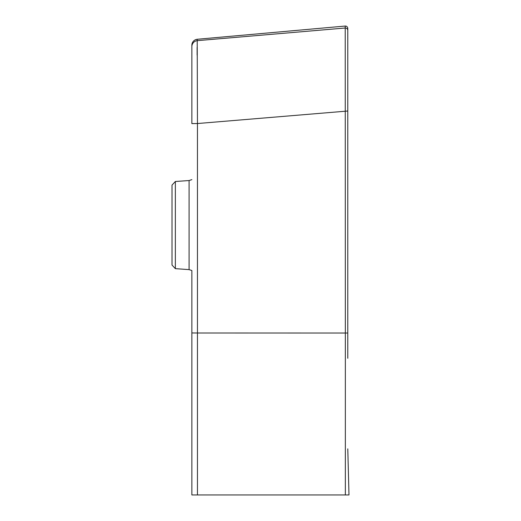 <?xml version="1.0" encoding="UTF-8"?>
<svg xmlns="http://www.w3.org/2000/svg" width="521" height="521" viewBox="0 0 521 521"><rect width="100%" height="100%" fill="white"/><g stroke="black" fill="none" stroke-linecap="round" stroke-linejoin="round"><path stroke-width="0.78" d="M233.291 494.95L193.057 494.95L233.291 494.95M191.93 494.95L348.985 494.95L347.787 448.861M347.781 358.266L347.781 28.968L347.781 358.266M347.781 358.285L347.781 111.019L347.781 333.017L345.351 333.03L345.228 26.05A2.397 2.397 180 0 1 347.781 28.447L347.781 30.4A2.397 2.397 180 0 0 345.234 28.01L197.205 40.664L197.459 123.536L191.858 123.607L191.858 45.236A5.998 5.998 180 0 1 197.185 39.277L345.228 26.05M191.858 51.006L191.858 123.607M347.781 111.019L197.459 123.536L197.459 332.991L191.858 332.952L191.858 270.516L191.858 494.95M197.185 39.277L197.205 40.664L345.234 28.01M197.114 55.096L197.114 47.398M172.015 265.065L172.015 185.085L175.362 181.497L175.362 268.654L172.015 265.065M345.351 494.95L345.351 333.03L197.459 332.991L197.459 494.95M197.205 40.664A5.998 5.998 180 0 0 191.858 46.623M175.362 181.497L189.09 180.54L189.09 269.618L191.858 270.516M189.09 180.54L191.858 179.634M175.362 268.654L189.09 269.618"/></g></svg>
